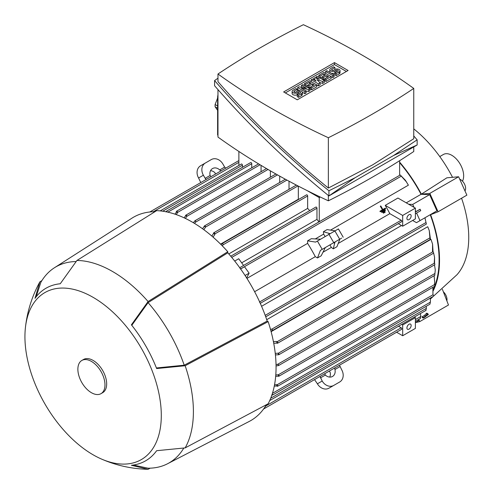 <?xml version="1.0" encoding="UTF-8"?>
<svg xmlns="http://www.w3.org/2000/svg" width="494" height="494" viewBox="0 0 494 494"><rect width="100%" height="100%" fill="white"/><g stroke="black" fill="none" stroke-linecap="round" stroke-linejoin="round"><path stroke-width="0.74" d="M399.634 160.704L399.634 175.339M383.14 212.618L383.461 213.173L385.264 212.13L384.95 211.574L383.109 212.636A102.412 59.126 60 0 1 383.418 213.192L385.227 212.154M382.412 209.796L379.929 211.228A102.412 59.126 60 0 1 380.244 211.784L385.666 208.653L380.244 211.784L379.929 211.228L382.412 209.789L382.09 209.24A102.412 59.126 60 0 1 382.412 209.796M380.337 206.196L380.306 206.214A102.412 59.126 60 0 1 382.09 209.24L380.337 206.196L380.788 205.936L382.862 209.53A102.412 59.126 -120 0 0 382.541 208.981M385.345 208.098L382.862 209.53L385.351 208.098L385.666 208.653M381.535 211.92L381.856 212.476L385.468 210.388L385.147 209.839L381.535 211.92A102.412 59.126 60 0 1 381.837 212.488L385.45 210.401M318.933 221.929A102.412 59.126 -120 0 0 316.969 219.355L241.671 262.827M406.667 182.175L400.239 174.987L405.37 180.242L408.396 185.176L330.542 230.13M338.223 243.443L389.828 213.649L401.202 220.213A0.895 0.519 60 0 1 401.832 221.312A0.895 0.519 60 0 1 401.647 221.726L260.289 303.341M385.234 205.368L402.684 215.446L402.684 226.203L415.386 218.867L415.386 208.11L397.936 198.038L385.234 205.368A102.412 59.126 60 0 1 389.828 213.649M406.253 202.836L421.055 194.29L429.644 194.624L436.931 210.852L416.461 222.671L412.632 220.46M399.634 162.693A102.412 59.126 60 0 1 421.055 194.29M319.254 196.532L319.254 197.594L320.266 197.013M319.254 221.744L319.254 197.594L307.132 190.598M217.978 135.214L217.619 135.004L217.619 97.843A11.979 6.916 120 0 1 217.978 94.817M413.756 146.946L413.756 151.51A829.062 478.655 180 0 1 372.612 177.056A829.062 478.655 180 0 1 328.356 200.811A711.484 410.773 180 0 1 217.978 137.085L217.978 89.618M328.356 195.463L328.356 200.811M393.693 155.449L417.146 144.989L328.93 195.927C286.681 161.581 248.562 124.852 214.587 85.734L214.587 80.578C248.562 119.696 286.681 156.425 328.93 190.77L355.075 177.741L393.693 155.449L417.146 139.833L413.756 135.949M217.978 78.213L214.587 80.578M217.978 74.007L217.978 81.671C250.742 119.455 287.533 154.912 328.356 188.047L372.612 164.891L413.756 138.74L413.756 88.426A711.484 410.773 0 0 0 303.378 24.7A829.062 478.655 0 0 0 259.122 48.455A829.062 478.655 0 0 0 217.978 74.007A711.484 410.773 0 0 0 328.356 137.733A829.062 478.655 0 0 0 372.612 113.978A829.062 478.655 0 0 0 413.756 88.426M328.356 137.733L328.356 188.047M283.642 91.952L334.457 62.608L348.097 70.481L297.277 99.819L283.642 91.952M309.942 88.797L308.67 89.531L301.26 88.185L306.126 90.995L304.86 91.73L297.66 87.574L298.926 86.839L306.342 88.185L301.47 85.369L302.742 84.641L309.942 88.797L309.942 90.754L308.67 91.483L306.126 91.026M306.126 90.995L306.126 92.952L304.86 93.687L302.316 92.217M299.778 90.754L297.66 89.531L297.66 87.574M324.336 80.485L322.644 81.461L316.926 79.627L320.1 82.93L318.408 83.906L311.208 79.75L312.48 79.015L316.08 81.096L313.752 78.28L314.598 77.793L319.47 79.139L315.87 77.058L317.136 76.323L324.336 80.485L324.336 82.436L322.644 83.418L319.649 82.455M320.1 82.93L320.1 84.882L318.408 85.863L316.716 84.882L311.634 87.815L310.362 87.086L309.09 87.815L307.824 87.086L307.824 85.129L305.706 86.351L305.706 84.394L304.434 83.659L304.434 85.616M334.08 74.86L332.808 75.594L325.608 71.439L326.88 70.704L334.08 74.86L334.08 76.817L332.808 77.546L331.116 76.57L326.034 79.503L324.762 78.768L323.49 79.503L322.218 78.768L322.218 76.817L320.1 78.04L320.1 76.082L318.834 75.347L318.834 77.305M340.039 70.704A2.995 1.729 0 0 0 338.186 69.104A2.995 1.729 0 0 0 334.926 69.481L333.654 70.216A1.198 0.692 0 0 1 332.351 70.364A1.198 0.692 0 0 1 331.61 69.722A1.198 0.692 0 0 1 331.962 69.234L334.926 67.524L333.654 66.789L330.69 68.499A2.995 1.729 0 0 0 329.813 69.722A2.995 1.729 0 0 0 331.659 71.321A2.995 1.729 0 0 0 334.926 70.945L334.926 72.902L336.192 73.637L339.162 71.926A2.995 1.729 0 0 0 340.039 70.704L340.039 72.661A2.995 1.729 180 0 1 339.162 73.884L336.192 75.594L334.926 74.86L334.926 72.902A2.995 1.729 180 0 1 330.702 72.908M330.677 72.896A2.995 1.729 180 0 1 329.813 71.679L329.813 69.722M318.834 75.347L323.916 72.414L331.116 76.57L331.116 78.527L326.034 81.461L324.762 80.726L324.762 78.768L328.572 76.57L326.88 75.594L323.49 77.546L322.218 76.817L325.608 74.86L323.916 73.884L320.1 76.082M304.434 83.659L309.516 80.726L316.716 84.882L316.716 86.839L311.634 89.772L310.362 89.037L310.362 87.086L314.172 84.882L312.48 83.906L309.09 85.863L307.824 85.129L311.208 83.171L309.516 82.195L305.706 84.394M297.234 94.663L298.506 95.398L301.47 93.687A2.995 1.729 0 0 0 302.347 92.464L302.347 94.416A2.995 1.729 180 0 1 301.47 95.638L298.506 97.355L297.234 96.62L297.234 94.663A2.995 1.729 180 0 1 293.973 95.039A2.995 1.729 180 0 1 292.121 93.44L292.121 91.483A2.995 1.729 0 0 0 293.973 93.082A2.995 1.729 0 0 0 297.234 92.705L297.234 94.663L300.198 92.952A1.198 0.692 0 0 0 300.55 92.464A1.198 0.692 0 0 0 299.809 91.822A1.198 0.692 0 0 0 298.506 91.977L297.234 92.705M285.334 92.928L334.457 64.566L346.399 71.463M302.347 92.464A2.995 1.729 0 0 0 300.5 90.865A2.995 1.729 0 0 0 297.234 91.242L295.962 91.977A1.198 0.692 0 0 1 294.659 92.125A1.198 0.692 0 0 1 293.918 91.483A1.198 0.692 0 0 1 294.27 90.995L297.234 89.284L295.962 88.55L292.998 90.26A2.995 1.729 0 0 0 292.121 91.483M298.506 95.398L298.506 97.355M297.234 89.284L297.234 91.242M309.516 82.195L309.516 84.147M309.09 85.863L309.09 87.815M312.48 83.906L312.48 85.863M311.634 87.815L311.634 89.772M323.916 73.884L323.916 75.835M323.49 77.546L323.49 79.503M326.88 75.594L326.88 77.546M326.034 79.503L326.034 81.461M334.926 72.902L337.89 71.192A1.198 0.692 0 0 0 338.242 70.704A1.198 0.692 0 0 0 337.501 70.062A1.198 0.692 0 0 0 336.192 70.216L334.926 70.945M336.192 73.637L336.192 75.594M334.926 67.524L334.926 69.481M332.808 75.594L332.808 77.546M325.608 71.439L325.608 73.39M315.87 77.058L315.87 78.145M313.752 78.28L313.752 79.75M311.208 79.75L311.208 81.708M318.408 83.906L318.408 85.863M322.644 81.461L322.644 83.418M301.47 85.369L301.47 87.302M304.86 91.73L304.86 93.687M308.67 89.531L308.67 91.483M334.457 62.608L334.457 64.566M355.075 177.741L328.93 195.927L328.93 190.77M417.146 144.989L417.146 139.833M217.619 105.975L215.106 104.524L217.619 98.053M217.619 110.347L215.106 106.772A22.761 13.14 -60 0 1 215.106 104.524M215.106 106.772L217.619 108.223M239.8 267.81L240.436 269.02M415.386 210.37L415.942 211.611L415.386 211.29M408.699 204.25L412.706 204.405L414.015 207.319M415.386 213.791L416.473 213.167A0.895 0.519 -120 0 0 416.59 213.05L420.74 210.654L420.091 209.215L415.942 211.611M420.74 210.654L420.091 209.215M415.386 208.11L402.684 215.446M411.15 215.934A2.995 1.729 -60 0 1 409.841 218.947A2.995 1.729 -60 0 1 407.538 219.75A2.995 1.729 -60 0 1 406.914 218.379A2.995 1.729 -60 0 1 408.223 215.365A2.995 1.729 -60 0 1 410.533 214.563A2.995 1.729 -60 0 1 411.15 215.934M416.59 213.05L419.993 220.627M429.644 194.624L412.706 204.405M238.88 151.46L238.88 165.459M242.437 167.318L242.437 165.175A0.895 0.519 -120 0 0 241.801 164.076A0.895 0.519 -120 0 0 241.35 164.033L160.179 210.895M251.755 167.806L251.755 163.712A0.895 0.519 -120 0 0 251.119 162.606A0.895 0.519 -120 0 0 250.668 162.563L166.453 211.185L166.929 211.216L166.966 211.963M165.83 211.852L166.929 211.216M176.333 211.654A0.895 0.519 60 0 1 176.519 211.241A0.895 0.519 60 0 1 176.963 211.29A0.895 0.519 60 0 1 177.599 212.389L177.599 212.556A117.862 68.049 -120 0 0 176.333 212.161L176.333 211.654M261.067 171.721L261.067 165.373M185.645 215.569A0.895 0.519 60 0 1 185.83 215.156A0.895 0.519 60 0 1 186.281 215.199A0.895 0.519 60 0 1 186.911 216.187A117.862 68.049 -120 0 0 185.645 215.619L185.645 215.569M186.911 216.187L185.423 218.441M270.385 177.198L270.385 170.85M193.364 222.72L194.908 220.769L195.599 220.676L195.42 222.251M277.467 174.876L195.426 222.244L194.617 223.473M279.703 182.477L279.703 176.123M202.583 228.778L204.288 226.215A0.895 0.519 60 0 1 204.467 225.912A0.895 0.519 60 0 1 204.917 225.956A0.895 0.519 60 0 1 205.553 227.061L205.553 227.11A117.862 68.049 -120 0 0 204.288 226.215M289.021 189.319L289.021 181.212M213.599 233.168A0.895 0.519 60 0 1 213.785 232.76A0.895 0.519 60 0 1 214.229 232.804A0.895 0.519 60 0 1 214.865 233.903L214.865 234.409A117.862 68.049 -120 0 0 213.599 233.341L213.599 233.168M298.574 199.453A102.412 59.126 -120 0 0 298.333 199.243L298.333 186.121M309.695 210.635A102.412 59.126 -120 0 0 307.651 208.394L307.651 195.982A0.895 0.519 -120 0 0 307.015 194.883A0.895 0.519 -120 0 0 306.57 194.84L221.979 243.678L222.831 243.486L222.998 244.857L222.343 245.913M316.969 219.355L316.969 208.209A0.895 0.519 -120 0 0 316.333 207.109A0.895 0.519 -120 0 0 315.882 207.06L230.741 256.219M221.084 244.635L221.979 243.678M234.699 261.067L238.726 258.739L243.591 265.482L239.726 267.711M325.157 236.577L323.644 234.113L315.283 238.935M323.644 234.113L323.397 231.723L327.09 229.587L335.093 230.846M240.64 268.989L244.511 266.754L249.13 273.163L246.63 277.918M341.675 238.102L320.402 250.39L317.488 257.948L315.296 256.676A102.412 59.126 -120 0 0 307.608 243.369L246.932 278.4M307.608 243.369L307.608 240.831L311.306 238.701L320.557 239.232M307.608 240.831L315.61 242.091L338.409 228.926L343.2 237.225M317.488 257.948L321.186 255.812L325.348 247.531L320.402 250.39M332.536 243.381L335.167 241.862L334.586 243.493L334.024 242.523M329.232 234.224L328.677 233.254L330.14 233.699M334.932 241.998L339.878 239.139L336.97 246.697L333.277 248.834L331.326 247.42L329.949 244.876M323.397 231.723L328.677 233.254M322.971 252.249L331.326 247.42M334.586 243.493L333.277 248.834M402.684 226.203L398.288 223.665M259.492 302.025L260.221 303.18M205.362 163.008L200.57 165.774L205.362 163.008A9.584 7.824 -120 0 0 203.38 175.222L205.171 178.328L210.123 175.475A7.188 5.866 -120 0 1 212.519 168.559A7.188 5.866 -120 0 1 219.707 169.942L224.653 167.083L222.856 163.971A9.584 7.824 -120 0 0 211.29 159.587L200.57 165.774A9.584 7.824 60 0 0 198.588 177.988L200.774 182.57M224.653 167.083L225.733 168.158M210.95 176.691L210.123 175.475M215.557 174.036L214.915 172.709A7.188 5.866 60 0 0 210.549 170.677M219.707 169.942L221.034 170.875M205.171 178.328L206.251 179.408M436.931 210.852L424.957 217.761L426.365 224.078L424.92 217.786L416.461 222.671M430.231 214.717A102.412 59.126 60 0 1 434.856 285.711M434.621 286.304A102.412 59.126 60 0 1 433.189 289.62M418.196 319.754L418.523 320.767L415.386 322.576M415.386 322.625L419.684 321.631L418.813 319.396M433.232 290.756A103.011 59.471 -120 0 0 430.601 214.705L438.079 211.778L429.817 193.389L421.37 194.148A103.011 59.471 -120 0 0 399.634 162.143M421.37 194.148L446.86 177.815L458.617 176.766L466.873 195.155L438.079 211.778M430.422 298.994L456.981 274.72A95.824 55.322 -120 0 0 461.557 198.224M452.535 177.309A95.824 55.322 -120 0 0 413.756 128.866M462.47 181.131A16.771 9.682 -120 0 0 451.806 155.301A16.771 9.682 -120 0 0 443.421 154.468L439.777 156.573M419.684 321.631L448.478 305.008L442.371 289.262M443.353 291.793A7.188 4.15 60 0 1 446.86 300.846M459.698 179.168A7.188 4.15 60 0 1 464.706 184.478A7.188 4.15 60 0 1 464.959 190.894M429.817 193.389L458.617 176.766M175.006 214.174L176.333 212.161M177.599 212.556L176.253 214.6M184.169 217.848L185.645 215.619M205.553 227.11L203.843 229.698M211.827 236.058L213.599 233.341M214.865 234.409L213.087 237.145M298.333 199.243L220.577 244.135M307.651 208.394L228.778 253.935M249.13 273.163L245.08 275.504M254.62 291.707L315.296 256.676M261.585 306.299L401.499 225.523M401.671 324.397L402.684 324.978L402.684 335.741L396.589 332.221L339.489 365.19L341.675 369.778A9.584 7.824 -120 0 1 339.693 381.986L328.973 388.173A9.584 7.824 60 0 1 317.407 383.789L314.53 379.602L263.568 409.026L401.647 329.307A0.895 0.519 60 0 0 401.832 328.893A0.895 0.519 60 0 0 401.202 327.794L266.272 405.691M333.765 385.406A9.584 7.824 -120 0 1 322.199 381.022L320.007 376.44M329.714 377.083A7.188 5.866 60 0 0 330.14 372.285L329.313 371.068L324.706 373.723L325.348 375.051L320.402 377.91M339.693 381.986L334.901 384.752A9.584 7.824 60 0 0 334.926 384.74M334.79 367.906L334.932 369.518A7.188 5.866 -120 0 1 332.536 376.434A7.188 5.866 -120 0 1 325.348 375.051M339.878 366.665L334.932 369.518M398.497 326.231L401.202 327.794M411.15 325.472A2.995 1.729 -60 0 1 409.841 328.485A2.995 1.729 -60 0 1 407.538 329.288A2.995 1.729 -60 0 1 406.914 327.917A2.995 1.729 -60 0 1 408.223 324.904A2.995 1.729 -60 0 1 410.533 324.101A2.995 1.729 -60 0 1 411.15 325.472M402.684 324.978L415.386 317.648L415.386 328.405L402.684 335.741M415.386 317.648L414.38 317.062M420.314 318.513L420.653 316.271M420.098 318.346L420.561 318.08M415.386 319.599L420.888 316.426L420.332 313.628M267.439 404.154L264.765 407.309M267.538 404.333L266.124 405.154M266.723 319.667L427.718 226.721L429.255 230.568L429.91 237.867L271.7 329.208L272.799 330.041L272.213 330.684L270.934 330.98M271.113 331.665L430.984 239.368L432.577 244.135L432.522 251.502L432.96 251.755L277.122 341.725A0.895 0.519 60 0 1 277.752 342.83A0.895 0.519 60 0 1 277.566 343.237A0.895 0.519 60 0 1 277.122 343.194L276.973 343.108A117.862 68.049 -120 0 0 276.683 341.478L277.122 341.725M435.276 269.977L434.782 275.053L435.276 269.977L434.504 264.858M276.029 364.479L277.492 364.393L278.937 365.029L278.511 365.579L276.053 365.943M272.441 393.329L430.428 302.118L430.323 298.08M429.996 304.038L430.317 301.976M272.169 394.181L272.799 394.589L272.589 395.015L429.922 304.181M272.799 394.589L271.7 395.225M277.566 386.271A0.895 0.519 60 0 1 277.122 386.228L276.683 385.975A117.862 68.049 -120 0 0 276.973 384.678L277.122 384.758A0.895 0.519 60 0 1 277.752 385.857A0.895 0.519 60 0 1 277.566 386.271L433.411 296.295A0.895 0.519 -120 0 0 433.596 295.887A0.895 0.519 -120 0 0 432.96 294.782L432.886 287.31M275.788 374.958L278.264 374.81L434.356 284.686L434.72 282.438L434.436 284.915M434.72 282.438L434.121 275.738M278.264 374.81L278.486 374.798A0.895 0.519 60 0 1 279.024 375.835A0.895 0.519 60 0 1 278.838 376.249L434.683 286.273A0.895 0.519 -120 0 0 434.868 285.859A0.895 0.519 -120 0 0 434.325 284.822L434.448 284.556M278.838 376.249A0.895 0.519 60 0 1 278.388 376.2L278.344 376.175A117.862 68.049 -120 0 0 278.486 374.798M278.838 354.729A0.895 0.519 60 0 1 278.486 354.735A117.862 68.049 -120 0 0 278.344 353.191L278.388 353.216A0.895 0.519 60 0 1 279.024 354.322A0.895 0.519 60 0 1 278.838 354.729L434.683 264.753A0.895 0.519 -120 0 0 434.868 264.346A0.895 0.519 -120 0 0 434.232 263.246L434.559 257.238L434.566 263.549M434.559 257.238L433.59 252.94M433.226 251.971L433.077 251.619M278.486 354.735L275.417 354.927M432.577 244.135L433.053 251.81M277.566 343.237L433.411 253.268A0.895 0.519 -120 0 0 433.596 252.854A0.895 0.519 -120 0 0 432.96 251.755M429.255 230.568L430.428 239.034L430.083 239.238L429.91 237.867M270.459 329.245L271.7 329.208M273.423 341.65L276.683 341.478M276.973 343.108L273.732 343.287M275.251 353.377L278.344 353.191M278.344 376.175L275.677 376.342M274.528 384.82L276.973 384.678M276.683 385.975L274.275 386.11M270.7 398.244L426.421 308.342L426.149 306.354M426.007 310.306L426.205 308.207M425.809 310.158L426.155 309.96M133.324 465.039L148.083 468.207A113.194 65.35 -120 0 0 167.596 463.73L249.34 421.382A117.381 67.771 -120 0 0 266.377 404.716M154.943 211.71A117.381 67.771 -120 0 0 131.997 218.138L54.445 267.748A113.194 65.35 -120 0 0 40.811 282.414L36.179 296.777M101.109 458.883C115.849 465.36 131.274 468.831 147.373 469.288A114.386 66.042 -120 0 0 148.083 469.3L131.398 465.274A99.64 57.526 -120 0 0 156.641 450.701L185.157 447.897A114.386 66.042 -120 0 0 185.157 365.745L156.641 368.549A99.64 57.526 -120 0 0 131.398 324.83L148.083 301.538L227.783 251.73A118.579 68.462 -120 0 0 192.209 222.047A118.579 68.462 -120 0 0 156.641 210.654L76.941 260.462L60.256 283.754A99.64 57.526 -120 0 0 35.012 298.327L39.866 281.864A114.386 66.042 -120 0 0 39.526 282.488C31.869 296.659 27.164 311.751 25.404 327.757A96.423 55.668 -120 0 0 93.119 454.807A96.423 55.668 -120 0 0 101.109 458.883A96.423 55.668 -120 0 0 161.18 410.755A96.423 55.668 -120 0 0 93.119 297.351A96.423 55.668 -120 0 0 25.404 327.757M227.783 251.73L227.783 252.811A117.381 67.771 -120 0 1 267.205 321.088L268.143 321.631L185.157 365.745M185.157 447.897L268.143 403.783A118.579 68.462 -120 0 0 268.143 321.631M148.083 301.538A114.386 66.042 -120 0 0 112.515 271.484A114.386 66.042 -120 0 0 76.941 260.462M101.004 393.656L102.696 392.674A19.167 11.066 -120 0 0 105.636 377.317A19.167 11.066 -120 0 0 93.119 360.429A19.167 11.066 -120 0 0 83.535 359.484L81.837 360.459A19.167 11.066 -120 0 0 78.904 375.817A19.167 11.066 -120 0 0 91.421 392.705A19.167 11.066 -120 0 0 101.004 393.656A19.167 11.066 -120 0 0 103.944 378.299A19.167 11.066 -120 0 0 91.421 361.41A19.167 11.066 -120 0 0 81.837 360.459M267.205 321.088L184.213 365.202L156.413 367.968M184.213 365.202A113.194 65.35 -120 0 0 148.083 302.631L227.783 252.811M131.787 325.318L148.083 302.631M76.02 261.554A113.194 65.35 -120 0 0 54.445 267.748M167.596 463.73A113.194 65.35 -120 0 0 183.749 448.144M39.866 281.864L41.91 280.586M150.213 468.17L148.083 469.3M423.346 318.068L425.408 316.747L423.197 317.87M428.094 314.764L422.679 317.889L425.42 316.179L427.106 314.375L425.871 315.919L428.094 314.764M427.557 314.116L426.859 313.153L426.408 313.412L424.723 315.215L421.981 316.932L422.679 317.889M422.24 316.654L422.938 317.611M424.723 315.215L425.42 316.179M426.408 313.412L427.106 314.375M428.354 314.487L427.662 313.523L427.285 313.739M423.012 317.982L426.884 315.617L422.864 317.784M217.978 98.047L217.619 97.843M298.506 91.977L298.506 93.928M301.47 93.687L301.47 95.638M294.27 90.995L294.27 91.977M336.192 70.216L336.192 72.167M339.162 71.926L339.162 73.884M331.962 69.234L331.962 70.216M401.042 176.296L240.597 268.927M420.098 209.302L415.386 212.025M238.88 162.341L153.313 211.741M251.755 163.712L167.843 212.154M260.072 164.774L177.599 212.389M268.02 169.479L186.794 216.372M286.921 180.082L205.553 227.061M297.962 185.929L214.865 233.903M307.651 195.982L222.998 244.857M316.969 208.209L231.742 257.411M333.765 242.671L328.973 234.372M339.693 239.25L334.901 230.951M322.199 249.353L317.407 241.053M401.202 220.213L259.653 301.933M203.38 175.222L198.588 177.988M425.809 222.633L265.198 315.357M242.437 165.175L162.711 211.204M317.407 383.789L322.199 381.022M434.955 273.485L277.492 364.393M432.96 294.782L277.122 384.758M434.232 263.246L278.388 353.216M238.88 160.569L149.812 211.994M258.572 163.872L176.519 211.241M266.494 168.584L185.83 215.156M275.918 174.005L194.908 220.769M285.334 179.223L204.467 225.912M296.351 185.089L213.785 232.76M400.239 174.987L243.561 265.445M426.365 224.078L265.729 316.821M420.252 318.562L415.386 321.372M434.837 275.325L278.511 365.579M430.299 239.417L272.213 330.684M425.921 310.399L269.699 400.591"/></g></svg>
